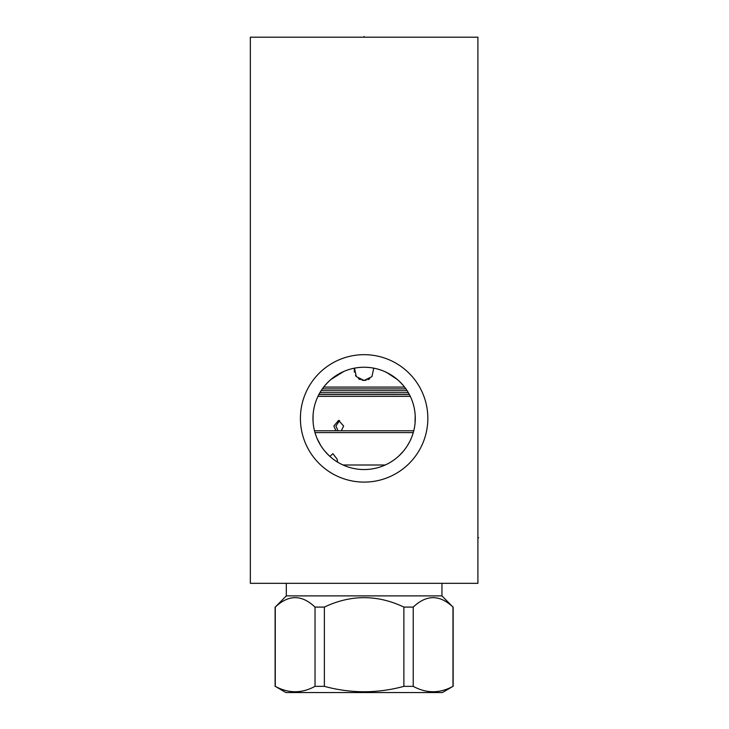 <?xml version="1.0" encoding="UTF-8"?>
<svg xmlns="http://www.w3.org/2000/svg" width="729" height="729" viewBox="0 0 729 729"><rect width="100%" height="100%" fill="white"/><g stroke="black" fill="none" stroke-linecap="round" stroke-linejoin="round"><path stroke-width="1.09" d="M250.348 37.197L250.348 583.328L477.905 583.328L477.905 37.197L250.348 37.197M364.126 482.106A63.715 63.715 0 0 1 300.412 418.391A63.715 63.715 0 0 1 364.126 354.677A63.715 63.715 0 0 1 427.841 418.391A63.715 63.715 0 0 1 364.126 482.106M317.006 398.481L318.19 395.874M318.518 395.218L318.874 394.544L409.379 394.544L409.707 395.173M405.588 388.439L408.368 392.712L364.126 392.721L319.876 392.721L322.665 388.439M324.35 386.233L326.191 384.083M326.382 383.864L328.15 382.023M328.396 381.786L330.21 380.101M332.324 378.324L334.502 376.693M338.958 373.859L343.505 371.58M345.801 370.633L347.842 369.904M348.098 369.822L350.385 369.12M352.681 368.537L355.105 368.045M359.552 367.443L361.876 367.288M366.414 367.288L368.701 367.443M373.148 368.045L375.572 368.537M377.868 369.12L380.164 369.822M380.42 369.904L382.452 370.633M384.748 371.58L389.295 373.859M393.751 376.693L395.929 378.324M398.043 380.101L399.793 381.732M400.103 382.023L401.879 383.882M402.062 384.074L403.902 386.233M411.238 398.471L410.062 395.874M361.584 469.485L359.033 469.294M356.49 468.975L353.948 468.528M346.33 466.35L341.272 464.163M339.887 463.444L338.775 462.824M336.306 461.32L333.882 459.653M331.504 457.794L329.39 455.944M329.198 455.771L324.897 451.224M322.956 448.745L321.17 446.175M320.796 445.583L317.006 438.293M316.003 435.732L315.174 433.236M313.27 423.904L313.078 421.69M312.987 417.298L313.005 416.45M313.078 415.102L313.27 412.878M313.561 410.627L313.689 409.889M314.299 406.828L314.5 405.971M315.174 403.547L316.003 401.05M318.354 395.555L320.796 391.209M321.17 390.616L322.956 388.038M325.754 384.566L326.647 383.582M327.749 382.424L330.583 379.773M329.927 380.356L331.504 378.989M334.092 376.984L336.269 375.49M330.811 379.572L343.796 371.453M344.963 370.97L345.856 370.614M351.405 368.847L352.499 368.582M354.722 368.109L356.49 367.817M359.033 367.498L361.584 367.307M364.126 367.243A51.158 51.158 0 0 1 415.284 418.391A51.158 51.158 0 0 1 364.126 469.549A51.158 51.158 0 0 1 312.969 418.391A51.158 51.158 0 0 1 364.126 367.243L366.377 367.288M359.625 367.434L358.604 367.534M328.542 381.65L325.034 385.404M324.724 385.778L321.881 389.541M321.434 390.206L320.086 392.375M319.803 392.849L318.974 394.343M366.669 367.307L369.22 367.498M371.763 367.817L373.54 368.118M375.799 368.592L376.857 368.847M382.379 370.605L383.108 370.888M384.575 371.498L386.889 372.583M391.992 375.499L394.161 376.984M396.749 378.989L398.344 380.365M399.437 381.385L400.485 382.406M401.633 383.609L402.499 384.566M405.306 388.038L407.001 390.489M407.447 391.2L409.844 395.446M412.249 401.05L413.079 403.547M413.753 405.971L413.954 406.818M414.573 409.898L414.692 410.627M414.983 412.878L415.175 415.102M415.248 416.459L415.266 417.298M415.175 421.69L414.983 423.904M413.079 433.236L412.249 435.732M411.247 438.293L410.062 440.908M409.844 441.346L407.447 445.601M407.083 446.175L405.306 448.745M403.356 451.224L399.055 455.771M398.836 455.971L396.749 457.794M394.371 459.653L391.947 461.32M389.477 462.824L388.375 463.434M386.981 464.163L384.456 465.33M374.305 468.528L371.763 468.975M369.22 469.294L366.669 469.485M409.279 394.343L408.45 392.849M408.167 392.375L406.818 390.206M406.372 389.541L403.529 385.778M403.219 385.404L399.711 381.65M399.474 381.413L397.669 379.773M397.442 379.572L386.725 372.501M369.649 367.534L368.637 367.434M373.767 368.154L371.945 376.629L364.126 380.438L362.103 380.228L364.126 380.438L356.308 376.629L354.494 368.154M358.468 378.67L360.29 379.663L358.468 378.67M404.577 387.081L323.676 387.081M333.271 377.586L330.519 379.827M322.327 388.903L405.925 388.903M364.126 380.438L366.149 380.228M367.963 379.663L369.785 378.67M397.733 379.827L394.981 377.586M354.34 368.883L354.34 372.145M355.488 375.389L356.016 376.228M407.147 390.726L321.106 390.726M410.299 396.366L317.962 396.366M335.978 430.775L333.864 426.037L338.593 420.396L343.641 426.037L341.3 430.775M415.083 421.471L415.193 415.348M329.882 456.4L332.907 453.711L337.062 459.042L337.709 462.195M413.762 430.775L314.491 430.775M413.27 432.589L314.983 432.589M343.031 464.993L385.222 464.993M286.306 595.885L441.947 595.885L452.982 607.084C439.733 594.527 426.474 594.527 413.225 607.084L403.884 607.084C377.376 594.527 350.877 594.527 324.369 607.084L315.028 607.084C301.779 594.527 288.52 594.527 275.27 607.084L286.306 595.885L286.306 583.328M441.947 595.885L441.947 583.328M275.27 686.354L285.85 692.55L442.403 692.55L452.982 686.354C439.733 693.534 426.474 693.534 413.225 686.354L403.884 686.354C377.376 693.534 350.877 693.534 324.369 686.354L315.028 686.354C301.779 693.534 288.52 693.534 275.27 686.354L275.27 607.084M403.884 607.084L403.884 686.354M324.369 607.084L324.369 686.354M413.225 607.084L413.225 686.354M452.982 607.084L452.982 686.354M315.028 607.084L315.028 686.354M339.623 420.524L335.923 426.037L338.028 430.775M477.905 537.811L478.652 537.811L477.905 537.811M364.126 37.197L364.126 36.45L364.126 37.197M313.06 415.348L313.06 421.444M275.106 607.084L275.106 686.354M453.146 607.084L453.146 686.354"/></g></svg>
